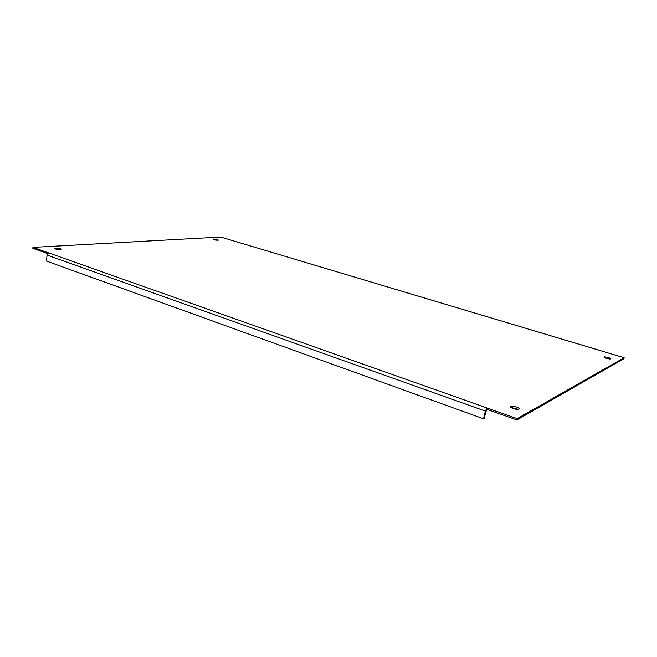 <?xml version="1.0" encoding="UTF-8"?>
<svg xmlns="http://www.w3.org/2000/svg" width="657" height="657" viewBox="0 0 657 657"><rect width="100%" height="100%" fill="white"/><g stroke="black" fill="none" stroke-linecap="round" stroke-linejoin="round"><path stroke-width="0.99" d="M518.825 409.147C520.911 408.186 513.174 405.336 510.867 406.207L510.637 406.297C508.493 407.233 516.213 410.116 518.57 409.254L518.825 409.147M518.34 409.311L510.809 407.406M60.132 249.627L61.249 249.332C60.731 248.576 58.9 248.165 55.755 248.1L54.621 248.395C55.147 249.151 56.987 249.561 60.132 249.627M60.181 249.619L55.582 249.069M217.754 240.24L218.321 240.109C217.82 239.509 216.301 239.148 213.739 239.033L213.164 239.164C213.665 239.772 215.192 240.125 217.754 240.24M216.982 240.232L214.387 239.821M610.649 358.911C609.77 357.679 607.61 357.006 604.161 356.891L604.079 356.923C604.916 358.147 607.076 358.821 610.55 358.952L610.649 358.911M609.671 359.026L604.793 357.786M601.04 350.83L624.15 357.745L623.895 358.706L516.895 419.963L486.697 409.254L486.993 407.964L485.334 411.085L483.544 418.805L484.086 418.525L486.697 409.254M47.739 253.635L32.85 248.354L32.957 247.377L220.645 237.037L600.941 350.756M483.544 418.805L46.425 261.043L47.074 255.105L48.914 253.019L32.957 247.377M624.15 357.745L517.207 418.649L516.895 419.963M517.207 418.649L48.914 253.019M600.851 350.772L235.042 241.349M47.074 255.105L485.334 411.085M510.62 407.241L510.867 406.207M604.054 357.309L604.161 356.891"/></g></svg>
